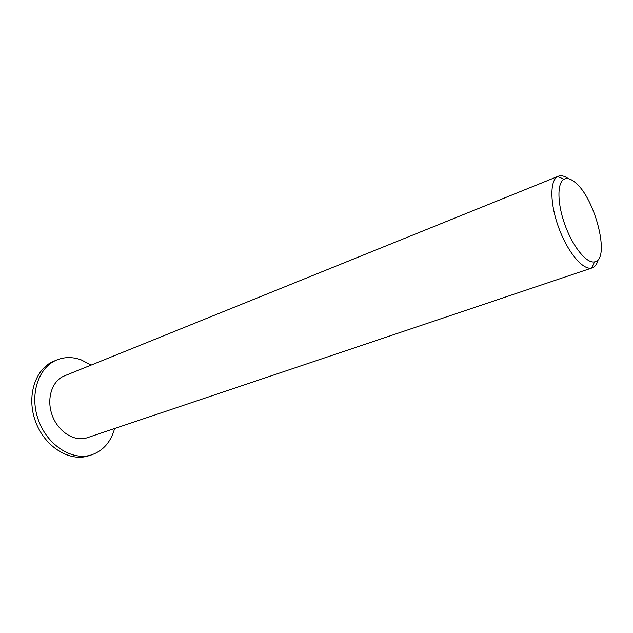 <?xml version="1.0" encoding="UTF-8"?>
<svg xmlns="http://www.w3.org/2000/svg" width="633" height="633" viewBox="0 0 633 633"><rect width="100%" height="100%" fill="white"/><g stroke="black" fill="none" stroke-linecap="round" stroke-linejoin="round"><path stroke-width="0.95" d="M575.397 182.652C595.424 198.564 610.695 259.957 594.577 261.856C586.783 263.724 573.253 247.416 565.285 225.744C557.23 204.111 556.89 182.921 564.027 179.266C567.136 177.683 570.926 178.815 575.397 182.652M568.371 178.704C564.533 175.966 561.186 175.143 558.33 176.227L557.697 176.528C549.666 180.508 549.903 204.04 558.868 228.117C567.738 252.235 582.866 270.259 591.554 268.06L592.227 267.87C595.107 266.833 597.109 264.032 598.24 259.459M558.33 176.227L64.313 375.931C51.946 380.726 46.098 399.067 52.278 415.517C58.291 432.038 74.67 442.15 87.18 437.751L592.227 267.87M114.62 428.517C110.902 441.921 103.258 450.688 91.69 454.826C72.724 461.212 47.815 445.846 38.597 420.581C29.15 395.403 38.067 367.528 56.622 360.027C64.455 356.854 72.621 356.79 81.127 359.837L91.152 365.083M91.69 454.826L88.636 455.8C69.67 462.185 44.777 446.882 35.59 421.697C26.167 396.59 35.116 368.778 53.67 361.277L56.622 360.027M564.027 179.266L557.697 176.528M594.577 261.856L591.554 268.06"/></g></svg>
